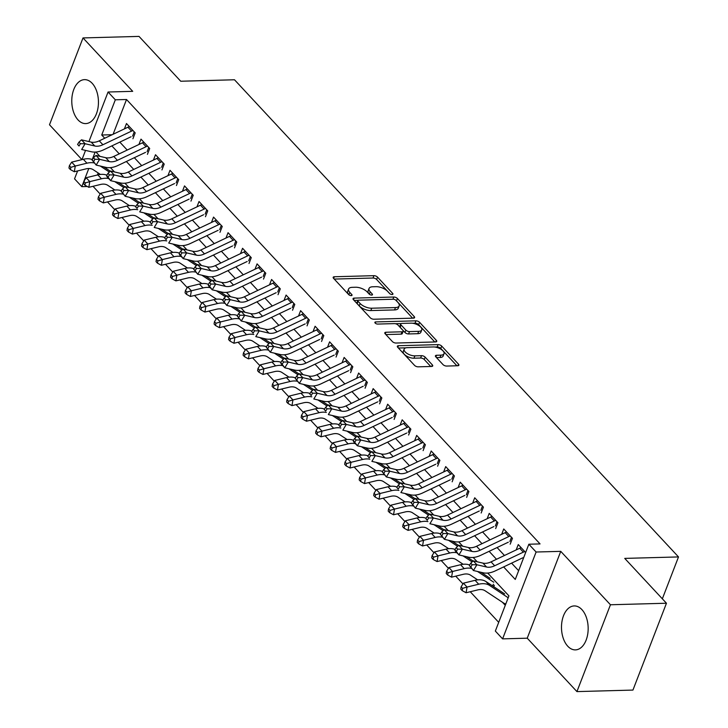 <?xml version="1.0" encoding="UTF-8"?>
<svg xmlns="http://www.w3.org/2000/svg" width="728" height="728" viewBox="0 0 728 728"><rect width="100%" height="100%" fill="white"/><g stroke="black" fill="none" stroke-linecap="round" stroke-linejoin="round"><path stroke-width="1.09" d="M392.128 294.522A1.938 0.874 21.1 0 0 392.938 294.148A1.938 0.874 21.1 0 0 392.674 293.411L377.541 277.141A2.766 1.247 21.1 0 0 373.91 275.675L334.334 276.749A2.766 1.247 21.1 0 0 333.178 277.286A2.766 1.247 21.1 0 0 333.561 278.342L348.694 294.603A1.938 0.874 21.1 0 0 351.224 295.632A1.938 0.874 21.1 0 0 352.034 295.259A1.938 0.874 21.1 0 0 351.77 294.522L349.813 292.419A8.854 3.995 21.1 0 1 348.585 289.043A8.854 3.995 21.1 0 1 352.288 287.332L355.592 287.241A8.854 3.995 21.1 0 1 367.185 291.946L369.142 294.048A1.938 0.874 21.1 0 0 371.68 295.077A1.938 0.874 21.1 0 0 372.49 294.704A1.938 0.874 21.1 0 0 372.217 293.966L370.261 291.864A8.854 3.995 21.1 0 1 369.041 288.479A8.854 3.995 21.1 0 1 372.736 286.768L376.039 286.677A8.854 3.995 21.1 0 1 387.633 291.391L389.589 293.493A1.938 0.874 21.1 0 0 392.128 294.522M581.89 609.6A21.986 13.332 -91.6 0 0 574.228 605.933A21.986 13.332 -91.6 0 0 561.925 621.73A21.986 13.332 -91.6 0 0 567.758 646.209A21.986 13.332 -91.6 0 0 575.429 649.886A21.986 13.332 -91.6 0 0 587.733 634.088A21.986 13.332 -91.6 0 0 581.89 609.6M92.183 83.311A21.986 13.332 -91.6 0 0 84.521 79.643A21.986 13.332 -91.6 0 0 72.209 95.441A21.986 13.332 -91.6 0 0 78.051 119.929A21.986 13.332 -91.6 0 0 85.713 123.596A21.986 13.332 -91.6 0 0 98.016 107.799A21.986 13.332 -91.6 0 0 92.183 83.311M443.006 364.582A2.766 1.247 21.1 0 0 446.628 366.057L457.73 365.747A2.766 1.247 21.1 0 0 458.886 365.219A2.766 1.247 21.1 0 0 458.504 364.164L441.696 346.1A2.766 1.247 21.1 0 0 438.074 344.626L398.498 345.709A2.766 1.247 21.1 0 0 397.342 346.246A2.766 1.247 21.1 0 0 397.725 347.301L414.523 365.356A2.766 1.247 21.1 0 0 418.154 366.83L431.567 366.466A2.766 1.247 21.1 0 0 432.723 365.929A2.766 1.247 21.1 0 0 432.341 364.874L425.143 357.148A2.766 1.247 21.1 0 0 421.521 355.674L414.869 355.856A7.398 3.34 21.1 0 1 407.198 353.544A7.398 3.34 21.1 0 1 404.158 349.094A7.398 3.34 21.1 0 1 407.252 347.666L433.306 346.956A7.398 3.34 21.1 0 1 440.986 349.267A7.398 3.34 21.1 0 1 444.025 353.717A7.398 3.34 21.1 0 1 440.931 355.146L436.582 355.264A2.766 1.247 21.1 0 0 435.426 355.801A2.766 1.247 21.1 0 0 435.808 356.856L443.006 364.582M666.457 603.23L632.941 690.071L576.931 691.6L610.446 604.759L666.457 603.23L624.733 558.394L678.505 556.929L234.498 79.771L180.735 81.236L139.012 36.4L83.01 37.929L132.705 91.337L108.062 92.01L115.315 99.8L126.517 99.499L540.049 543.916L528.846 544.226L536.108 552.015L502.593 638.865L495.34 631.067L508.927 595.859L487.705 573.063M610.446 604.759L560.751 551.351L536.108 552.015M413.44 318.145A2.766 1.247 21.1 0 0 414.596 317.617A2.766 1.247 21.1 0 0 414.214 316.562L397.406 298.498A2.766 1.247 21.1 0 0 393.784 297.024L354.199 298.107A2.766 1.247 21.1 0 0 353.044 298.644A2.766 1.247 21.1 0 0 353.426 299.699L370.234 317.754A2.766 1.247 21.1 0 0 373.855 319.228L413.44 318.145M419.556 322.295L436.363 340.358A2.766 1.247 21.1 0 1 436.745 341.414A2.766 1.247 21.1 0 1 435.581 341.951L396.005 343.034A2.766 1.247 21.1 0 1 392.383 341.559L385.185 333.824A2.766 1.247 21.1 0 1 384.803 332.769A2.766 1.247 21.1 0 1 385.958 332.241L402.011 331.804A2.766 1.247 21.1 0 0 403.175 331.267A2.766 1.247 21.1 0 0 402.793 330.212L398.016 325.079A2.766 1.247 21.1 0 0 394.394 323.614L377.686 324.069A1.938 0.874 21.1 0 1 375.675 323.459A1.938 0.874 21.1 0 1 374.875 322.295A1.938 0.874 21.1 0 1 375.684 321.922L415.934 320.83A2.766 1.247 21.1 0 1 419.556 322.295L418.646 324.642L434.771 341.969M83.01 37.929L49.495 124.77L81.936 159.632M502.402 602.238L505.268 605.323M132.924 138.757L135.19 132.887L126.481 123.532L124.415 128.892M147.429 154.354L149.695 148.485L140.995 139.13L138.921 144.49M161.944 169.942L164.209 164.073L155.501 154.718L153.435 160.078M176.449 185.54L178.715 179.67L170.015 170.316L167.941 175.676M190.964 201.128L193.229 195.259L184.521 185.904L182.455 191.264M205.469 216.726L207.735 210.856L199.035 201.501L196.96 206.861M219.983 232.314L222.249 226.453L213.541 217.09L211.475 222.45M234.489 247.911L236.755 242.042L228.055 232.687L225.98 238.047M249.003 263.509L251.269 257.639L242.561 248.284L240.495 253.644M263.509 279.097L265.775 273.228L257.075 263.873L255 269.233M278.023 294.694L280.289 288.825L271.58 279.47L269.515 284.83M292.529 310.283L294.795 304.422L286.095 295.058L284.02 300.418M307.043 325.88L309.309 320.011L300.6 310.656L298.535 316.016M321.549 341.478L323.814 335.608L315.115 326.253L313.04 331.613M336.063 357.066L338.329 351.196L329.62 341.841L327.555 347.201M350.568 372.663L352.834 366.794L344.135 357.439L342.06 362.799M365.083 388.251L367.349 382.382L358.64 373.027L356.574 378.387M379.588 403.849L381.854 397.979L373.155 388.625L371.08 393.985M394.103 419.437L396.369 413.577L387.66 404.213L385.594 409.573M408.608 435.035L410.874 429.165L402.175 419.81L400.1 425.17M423.123 450.632L425.389 444.762L416.68 435.408L414.614 440.768M437.628 466.22L439.894 460.351L431.194 450.996L429.12 456.356M452.143 481.818L454.409 475.948L445.7 466.593L443.634 471.953M466.648 497.406L468.914 491.546L460.214 482.182L458.139 487.542M481.163 513.003L483.428 507.134L474.72 497.779L472.654 503.139M495.668 528.601L497.934 522.731L489.234 513.376L487.159 518.736M510.182 544.189L512.448 538.32L503.74 528.965L501.674 534.325M126.517 99.499L113.104 134.271M119.82 142.106L127.209 150.05M134.334 157.703L141.723 165.647M148.84 173.291L156.229 181.236M163.354 188.889L170.743 196.833M177.859 204.486L185.249 212.43M192.374 220.074L199.763 228.019M206.879 235.672L214.269 243.616M221.394 251.26L228.783 259.204M235.899 266.858L243.289 274.802M250.414 282.446L257.803 290.399M264.919 298.043L272.308 305.988M279.434 313.641L286.823 321.585M293.939 329.229L301.328 337.173M308.454 344.826L315.843 352.771M322.959 360.415L330.348 368.359M337.474 376.012L344.863 383.956M351.979 391.609L359.368 399.554M366.493 407.198L373.883 415.142M380.999 422.795L388.388 430.739M395.513 438.383L402.903 446.328M410.019 453.981L417.408 461.925M424.533 469.569L431.922 477.523M439.039 485.166L446.428 493.111M453.553 500.764L460.942 508.708M468.059 516.352L475.448 524.297M482.573 531.95L489.962 539.894M497.078 547.538L504.468 555.482M511.593 563.135L518.636 570.707M516.179 549.922L518.254 544.562L525.652 552.516M93.029 186.295L100.2 194.076M107.48 201.902L114.715 209.664M121.995 217.49L129.22 225.261M136.5 233.087L143.734 240.859M151.014 248.685L158.24 256.447M165.52 264.273L172.754 272.044M180.034 279.87L187.26 287.633M194.54 295.459L201.774 303.23M209.054 311.056L216.28 318.828M223.56 326.654L230.794 334.416M238.074 342.242L245.3 350.013M252.58 357.839L259.814 365.602M267.094 373.428L274.32 381.199M281.599 389.025L288.834 396.787M296.114 404.613L303.339 412.385M310.619 420.211L317.854 427.982M325.134 435.808L332.359 443.57M339.639 451.396L346.874 459.168M354.154 466.994L361.379 474.756M368.659 482.582L375.894 490.354M383.174 498.18L390.399 505.951M397.679 513.777L404.914 521.539M412.194 529.365L419.419 537.137M426.699 544.963L433.934 552.725M441.214 560.551L448.439 568.322M455.719 576.148L462.953 583.911M470.233 591.737L498.707 622.34M98.171 172.964L97.388 174.993M493.775 586.713L494.33 585.266M662.344 598.807L678.505 556.929M560.751 551.351L527.236 638.192L576.931 691.6M527.236 638.192L502.593 638.865M87.333 186.495L81.809 186.65L74.547 178.851L77.614 170.916M503.63 566.921L515.269 579.433L528.846 544.226M115.315 99.8L101.729 135.008L104.741 138.247M111.857 145.891L119.246 153.836M126.363 161.489L133.761 169.433M140.877 177.077L148.266 185.021M155.382 192.674L162.781 200.619M169.897 208.272L177.286 216.216M184.402 223.86L191.801 231.804M198.917 239.457L206.306 247.402M213.422 255.046L220.821 262.99M227.937 270.643L235.326 278.587M242.442 286.231L249.841 294.185M256.957 301.829L264.346 309.773M271.462 317.426L278.86 325.371M285.977 333.014L293.366 340.959M300.482 348.612L307.88 356.556M314.996 364.2L322.386 372.144M329.511 379.798L336.9 387.742M344.016 395.395L351.406 403.339M358.531 410.983L365.92 418.928M373.036 426.581L380.425 434.525M387.551 442.169L394.94 450.113M402.056 457.766L409.445 465.711M416.571 473.355L423.96 481.308M431.076 488.952L438.465 496.896M445.591 504.55L452.98 512.494M460.096 520.138L467.485 528.082M474.611 535.735L482 543.68M489.116 551.324L496.505 559.268M81.973 159.623L85.531 150.396M88.934 141.578L108.062 92.01M95.141 152.079L92.265 159.541M88.798 168.514L81.809 186.65M477.222 561.788L473.2 557.466M462.717 546.2L458.686 541.869M448.202 530.603L444.18 526.28M433.697 515.005L429.666 510.683M419.182 499.417L415.16 495.095M404.677 483.82L400.646 479.497M390.163 468.231L386.14 463.9M375.657 452.634L371.626 448.311M361.143 437.046L357.12 432.714M346.637 421.448L342.606 417.126M332.123 405.851L328.101 401.528M317.617 390.263L313.586 385.931M303.103 374.665L299.081 370.343M288.597 359.077L284.566 354.745M274.083 343.479L270.061 339.157M259.577 327.882L255.546 323.56M245.063 312.294L241.041 307.971M230.558 296.696L226.526 292.374M216.043 281.108L212.021 276.776M201.538 265.511L197.506 261.188M187.023 249.922L183.001 245.591M172.518 234.325L168.487 230.002M158.003 218.728L153.981 214.405M143.498 203.139L139.467 198.808M128.983 187.542L124.961 183.219M114.478 171.954L110.447 167.622M99.963 156.356L95.941 152.034M112.139 134.726L101.729 135.008M369.041 288.479L368.131 290.827A8.854 3.995 21.1 0 0 369.36 294.212L370.261 291.864M348.585 289.043L347.684 291.382A8.854 3.995 21.1 0 0 348.903 294.767L349.813 292.419M389.944 293.803L376.631 279.488A2.766 1.247 21.1 0 0 373.009 278.023L334.243 279.079M358.012 300.327L354.108 300.427M412.621 318.172L396.496 300.846A2.766 1.247 21.1 0 0 396.087 300.473M395.896 300.264A1.938 0.874 21.1 0 0 393.357 299.235L358.613 300.182A1.938 0.874 21.1 0 0 357.803 300.555A1.938 0.874 21.1 0 0 358.076 301.292L360.132 303.512A8.854 3.995 21.1 0 0 371.735 308.217L395.477 307.571A8.854 3.995 21.1 0 0 399.181 305.86A8.854 3.995 21.1 0 0 397.961 302.484L395.896 300.264M357.803 300.555L356.902 302.903A1.938 0.874 21.1 0 0 357.166 303.64L358.076 301.292M399.181 305.86L398.28 308.208A8.854 3.995 21.1 0 1 394.576 309.919L370.825 310.565A8.854 3.995 21.1 0 1 359.232 305.86L357.166 303.64M385.867 334.561L401.11 334.152A2.766 1.247 21.1 0 0 402.266 333.615L403.175 331.267M395.368 323.714L401.128 323.55M412.594 323.241L415.024 323.177L415.934 320.83M418.673 331.349A7.398 3.34 21.1 0 0 421.767 329.921A7.398 3.34 21.1 0 0 418.727 325.471A7.398 3.34 21.1 0 0 411.056 323.159L401.874 323.405A2.766 1.247 21.1 0 0 400.719 323.942A2.766 1.247 21.1 0 0 401.101 324.997L405.869 330.13A2.766 1.247 21.1 0 0 409.491 331.595L418.673 331.349L417.763 333.697A7.398 3.34 21.1 0 0 420.857 332.259L421.767 329.921M400.719 323.942L399.809 326.29A2.766 1.247 21.1 0 0 400.191 327.345L401.101 324.997M417.763 333.697L408.581 333.943A2.766 1.247 21.1 0 1 404.959 332.478L400.191 327.345M418.646 324.642A2.766 1.247 21.1 0 0 415.024 323.177M444.025 353.717L443.115 356.065A7.398 3.34 21.1 0 1 440.021 357.494L436.491 357.584M404.158 349.094L403.248 351.442A7.398 3.34 21.1 0 0 406.288 355.892A7.398 3.34 21.1 0 0 413.968 358.203L414.869 355.856M430.749 366.484L424.242 359.496A2.766 1.247 21.1 0 0 420.62 358.021L413.968 358.203M456.92 365.774L440.795 348.448A2.766 1.247 21.1 0 0 437.173 346.974L434.853 347.038M405.942 347.829L398.407 348.029M100.4 174.438L93.266 169.715A14.096 9.227 137.1 0 0 85.986 168.878L74.32 171.726L70.425 169.606L70.807 167.331L69.351 165.766L68.969 168.041L70.425 169.606M69.351 165.766L71.653 162.135L83.32 159.296A21.139 13.841 -42.9 0 1 92.365 159.578M71.653 162.135L75.284 166.039L86.941 163.19A21.139 13.841 -42.9 0 1 94.176 162.936M100.273 166.039L109.373 172.063M103.767 166.858L110.328 171.198M70.807 167.331L75.284 166.039L74.32 171.726M133.006 130.54A9.864 6.461 137.1 0 0 131.559 131.113L102.903 144.745A14.096 9.227 -42.9 0 1 94.813 146L85.121 143.734L81.663 149.495L91.364 151.752A21.139 13.841 137.1 0 0 103.494 149.868L131.067 136.764M129.375 126.645A9.864 6.461 137.1 0 0 127.928 127.218L99.272 140.841A14.096 9.227 -42.9 0 1 91.182 142.097L81.49 139.84L85.121 143.734L80.417 143.698L78.97 142.133L77.587 144.435L79.034 146L80.417 143.698M79.034 146L77.587 144.435M132.596 136.072L134.225 131.85M81.49 139.84L78.97 142.133M114.906 190.035L107.771 185.312A14.096 9.227 137.1 0 0 100.491 184.475L88.834 187.314L84.93 185.194L85.312 182.919L83.866 181.363L83.483 183.638L84.93 185.194M83.866 181.363L86.168 177.732L97.825 174.893A21.139 13.841 -42.9 0 1 106.88 175.175M86.168 177.732L89.799 181.627L101.456 178.788A21.139 13.841 -42.9 0 1 108.69 178.533M114.787 181.636L123.887 187.651M118.282 182.446L124.834 186.787M85.312 182.919L89.799 181.627L88.834 187.314M129.42 205.624L122.286 200.91A14.096 9.227 137.1 0 0 115.006 200.073L103.34 202.912L99.445 200.792L99.827 198.517L98.371 196.951L97.989 199.226L99.445 200.792M98.371 196.951L100.673 193.32L112.34 190.481A21.139 13.841 -42.9 0 1 121.385 190.772M100.673 193.32L104.304 197.224L115.961 194.385A21.139 13.841 -42.9 0 1 123.196 194.121M129.293 197.233L138.393 203.249M132.787 198.043L139.348 202.384M99.827 198.517L104.304 197.224L103.34 202.912M143.926 221.221L136.791 216.498A14.096 9.227 137.1 0 0 129.511 215.661L117.854 218.5L113.95 216.38L114.332 214.105L112.886 212.549L112.503 214.824L113.95 216.38M112.886 212.549L115.188 208.918L126.845 206.079A21.139 13.841 -42.9 0 1 135.899 206.361M115.188 208.918L118.819 212.813L130.476 209.973A21.139 13.841 -42.9 0 1 137.71 209.719M143.807 212.822L152.907 218.846M147.302 213.641L153.854 217.972M114.332 214.105L118.819 212.813L117.854 218.5M158.44 236.809L151.306 232.096A14.096 9.227 137.1 0 0 144.026 231.258L132.359 234.097L128.465 231.977L128.847 229.702L127.391 228.146L127.009 230.421L128.465 231.977M127.391 228.146L129.693 224.506L141.359 221.667A21.139 13.841 -42.9 0 1 150.405 221.958M129.693 224.506L133.324 228.41L144.99 225.571A21.139 13.841 -42.9 0 1 152.216 225.316M158.313 228.419L167.413 234.434M161.807 229.229L168.368 233.57M128.847 229.702L133.324 228.41L132.359 234.097M147.511 146.137A9.864 6.461 137.1 0 0 146.073 146.71L117.417 160.333A14.096 9.227 -42.9 0 1 109.327 161.589L99.627 159.332L96.178 165.083L105.869 167.349A21.139 13.841 137.1 0 0 118.009 165.465L145.573 152.352M143.889 142.233A9.864 6.461 137.1 0 0 142.442 142.815L113.786 156.438A14.096 9.227 -42.9 0 1 105.697 157.694L96.005 155.437L99.627 159.332L94.931 159.286L93.475 157.73L92.092 160.033L93.548 161.589L94.931 159.286M93.548 161.589L96.178 165.083L92.092 160.033M147.111 151.661L148.73 147.447M96.005 155.437L93.475 157.73M162.026 161.725A9.864 6.461 137.1 0 0 160.579 162.308L131.923 175.93A14.096 9.227 -42.9 0 1 123.833 177.186L114.141 174.929L110.683 180.681L120.384 182.937A21.139 13.841 137.1 0 0 132.514 181.054L160.087 167.95M158.395 157.83A9.864 6.461 137.1 0 0 156.948 158.404L128.292 172.026A14.096 9.227 -42.9 0 1 120.202 173.282L110.51 171.025L114.141 174.929L109.437 174.884L107.99 173.319L106.607 175.621L108.053 177.186L109.437 174.884M108.053 177.186L110.683 180.681L107.062 176.786L106.607 175.621M161.616 167.258L163.245 163.045M110.51 171.025L107.99 173.319M176.531 177.323A9.864 6.461 137.1 0 0 175.093 177.896L146.437 191.519A14.096 9.227 -42.9 0 1 138.347 192.774L128.647 190.518L125.198 196.278L134.889 198.535A21.139 13.841 137.1 0 0 147.029 196.651L174.593 183.538M172.909 173.428A9.864 6.461 137.1 0 0 171.462 174.001L142.806 187.624A14.096 9.227 -42.9 0 1 134.716 188.88L125.025 186.623L128.647 190.518L123.951 190.472L122.495 188.916L121.112 191.218L122.568 192.774L123.951 190.472M122.568 192.774L125.198 196.278L121.112 191.218M176.131 182.846L177.75 178.633M125.025 186.623L122.495 188.916M191.045 192.92A9.864 6.461 137.1 0 0 189.599 193.493L160.943 207.116A14.096 9.227 -42.9 0 1 152.853 208.372L143.161 206.115L139.703 211.866L149.404 214.123A21.139 13.841 137.1 0 0 161.534 212.239L189.107 199.135M187.415 189.016A9.864 6.461 137.1 0 0 185.968 189.589L157.312 203.212A14.096 9.227 -42.9 0 1 149.222 204.477L139.53 202.211L143.161 206.115L138.457 206.07L137.01 204.513L135.626 206.816L137.073 208.372L138.457 206.07M137.073 208.372L135.626 206.816M190.636 198.444L192.265 194.23M139.53 202.211L137.01 204.513M172.946 252.407L165.811 247.684A14.096 9.227 137.1 0 0 158.531 246.847L146.874 249.686L142.97 247.566L143.352 245.291L141.905 243.734L141.523 246.009L142.97 247.566M141.905 243.734L144.208 240.104L155.865 237.264A21.139 13.841 -42.9 0 1 164.919 237.546M144.208 240.104L147.839 243.998L159.496 241.159A21.139 13.841 -42.9 0 1 166.73 240.904M172.827 244.007L181.927 250.032M176.322 244.826L182.874 249.167M143.352 245.291L147.839 243.998L146.874 249.686M205.551 208.508A9.864 6.461 137.1 0 0 204.113 209.082L175.457 222.704A14.096 9.227 -42.9 0 1 167.367 223.96L157.667 221.703L154.218 227.464L163.909 229.72A21.139 13.841 137.1 0 0 176.049 227.837L203.613 214.733M201.929 204.613A9.864 6.461 137.1 0 0 200.482 205.187L171.826 218.809A14.096 9.227 -42.9 0 1 163.736 220.065L154.045 217.809L157.667 221.703L152.971 221.667L151.515 220.102L150.132 222.404L151.588 223.969L152.971 221.667M151.588 223.969L150.132 222.404M205.15 214.041L206.77 209.819M154.045 217.809L151.515 220.102M187.46 267.995L180.326 263.281A14.096 9.227 137.1 0 0 173.046 262.444L161.379 265.283L157.485 263.163L157.867 260.888L156.42 259.332L156.029 261.607L157.485 263.163M156.42 259.332L158.713 255.701L170.379 252.862A21.139 13.841 -42.9 0 1 179.425 253.144M158.713 255.701L162.344 259.596L174.01 256.756A21.139 13.841 -42.9 0 1 181.236 256.502M187.333 259.605L196.433 265.62M190.827 260.415L197.388 264.755M157.867 260.888L162.344 259.596L161.379 265.283M220.065 224.106A9.864 6.461 137.1 0 0 218.618 224.679L189.963 238.302A14.096 9.227 -42.9 0 1 181.873 239.558L172.181 237.301L168.723 243.052L178.424 245.318A21.139 13.841 137.1 0 0 190.554 243.425L218.127 230.321M216.434 220.202A9.864 6.461 137.1 0 0 214.997 220.784L186.332 234.407A14.096 9.227 -42.9 0 1 178.242 235.663L168.55 233.406L172.181 237.301L167.476 237.255L166.029 235.699L164.646 238.001L166.093 239.558L167.476 237.255M166.093 239.558L164.646 238.001M219.656 229.629L221.285 225.416M168.55 233.406L166.029 235.699M201.965 283.592L194.831 278.87A14.096 9.227 137.1 0 0 187.551 278.032L175.894 280.881L171.99 278.76L172.372 276.485L170.925 274.92L170.543 277.195L171.99 278.76M170.925 274.92L173.228 271.289L184.885 268.45A21.139 13.841 -42.9 0 1 193.939 268.732M173.228 271.289L176.858 275.193L188.516 272.354A21.139 13.841 -42.9 0 1 195.75 272.09M201.847 275.193L210.947 281.217M205.342 276.012L211.893 280.353M172.372 276.485L176.858 275.193L175.894 280.881M234.571 239.694A9.864 6.461 137.1 0 0 233.133 240.276L204.477 253.899A14.096 9.227 -42.9 0 1 196.387 255.155L186.687 252.889L183.238 258.649L192.929 260.906A21.139 13.841 137.1 0 0 205.069 259.022L232.632 245.918M230.949 235.799A9.864 6.461 137.1 0 0 229.502 236.373L200.846 249.995A14.096 9.227 -42.9 0 1 192.756 251.251L183.065 248.994L186.687 252.889L181.991 252.853L180.535 251.287L179.152 253.59L180.608 255.155L181.991 252.853M180.608 255.155L183.238 258.649L179.607 254.755L179.152 253.59M234.17 245.227L235.79 241.014M183.065 248.994L180.535 251.287M216.48 299.19L209.346 294.467A14.096 9.227 137.1 0 0 202.066 293.63L190.399 296.469L186.505 294.349L186.887 292.074L185.44 290.517L185.048 292.793L186.505 294.349M185.44 290.517L187.733 286.887L199.399 284.047A21.139 13.841 -42.9 0 1 208.445 284.329M187.733 286.887L191.364 290.781L203.03 287.942A21.139 13.841 -42.9 0 1 210.256 287.687M216.353 290.791L225.453 296.815M219.847 291.6L226.408 295.941M186.887 292.074L191.364 290.781L190.399 296.469M249.085 255.291A9.864 6.461 137.1 0 0 247.638 255.865L218.982 269.487A14.096 9.227 -42.9 0 1 210.893 270.743L201.201 268.486L197.743 274.247L207.444 276.504A21.139 13.841 137.1 0 0 219.574 274.62L247.147 261.507M245.454 251.388A9.864 6.461 137.1 0 0 244.016 251.97L215.352 265.593A14.096 9.227 -42.9 0 1 207.262 266.848L197.57 264.592L201.201 268.486L196.496 268.441L195.049 266.885L193.666 269.187L195.113 270.743L196.496 268.441M195.113 270.743L197.743 274.247L193.666 269.187M248.676 260.815L250.305 256.602M197.57 264.592L195.049 266.885M230.985 314.778L223.851 310.064A14.096 9.227 137.1 0 0 216.571 309.227L204.914 312.066L201.01 309.946L201.392 307.671L199.945 306.106L199.563 308.381L201.01 309.946M199.945 306.106L202.248 302.475L213.905 299.636A21.139 13.841 -42.9 0 1 222.959 299.927M202.248 302.475L205.878 306.379L217.536 303.54A21.139 13.841 -42.9 0 1 224.77 303.285M230.867 306.388L239.967 312.403M234.361 307.198L240.913 311.539M201.392 307.671L205.878 306.379L204.914 312.066M245.5 330.376L238.365 325.653A14.096 9.227 137.1 0 0 231.085 324.815L219.419 327.655L215.524 325.534L215.907 323.259L214.46 321.703L214.068 323.978L215.524 325.534M214.46 321.703L216.753 318.072L228.419 315.233A21.139 13.841 -42.9 0 1 237.464 315.515M216.753 318.072L220.384 321.967L232.05 319.128A21.139 13.841 -42.9 0 1 239.275 318.873M245.372 321.976L254.472 328M248.867 322.795L255.428 327.127M215.907 323.259L220.384 321.967L219.419 327.655M260.005 345.964L252.871 341.25A14.096 9.227 137.1 0 0 245.591 340.413L233.934 343.252L230.03 341.132L230.412 338.857L228.965 337.301L228.583 339.576L230.03 341.132M228.965 337.301L231.267 333.67L242.924 330.821A21.139 13.841 -42.9 0 1 251.979 331.113M231.267 333.67L234.898 337.565L246.555 334.725A21.139 13.841 -42.9 0 1 253.79 334.471M259.887 337.574L268.987 343.589M263.381 338.384L269.933 342.724M230.412 338.857L234.898 337.565L233.934 343.252M274.52 361.561L267.385 356.838A14.096 9.227 137.1 0 0 260.105 356.001L248.439 358.849L244.544 356.729L244.926 354.454L243.48 352.889L243.088 355.164L244.544 356.729M243.48 352.889L245.773 349.258L257.439 346.419A21.139 13.841 -42.9 0 1 266.484 346.701M245.773 349.258L249.404 353.162L261.07 350.314A21.139 13.841 -42.9 0 1 268.295 350.059M274.392 353.162L283.492 359.186M277.887 353.981L284.448 358.322M244.926 354.454L249.404 353.162L248.439 358.849M289.025 377.159L281.891 372.436A14.096 9.227 137.1 0 0 274.611 371.599L262.954 374.438L259.05 372.317L259.432 370.042L257.985 368.486L257.603 370.761L259.05 372.317M257.985 368.486L260.287 364.855L271.944 362.016A21.139 13.841 -42.9 0 1 280.999 362.298M260.287 364.855L263.918 368.75L275.575 365.911A21.139 13.841 -42.9 0 1 282.81 365.656M288.907 368.759L298.007 374.774M292.401 369.569L298.953 373.91M259.432 370.042L263.918 368.75L262.954 374.438M303.54 392.747L296.405 388.033A14.096 9.227 137.1 0 0 289.125 387.196L277.459 390.035L273.564 387.915L273.946 385.64L272.5 384.075L272.108 386.35L273.564 387.915M272.5 384.075L274.793 380.444L286.459 377.605A21.139 13.841 -42.9 0 1 295.504 377.896M274.793 380.444L278.424 384.348L290.09 381.508A21.139 13.841 -42.9 0 1 297.315 381.245M303.412 384.357L312.512 390.372M306.907 385.167L313.468 389.507M273.946 385.64L278.424 384.348L277.459 390.035M318.045 408.344L310.911 403.621A14.096 9.227 137.1 0 0 303.631 402.784L291.974 405.623L288.07 403.503L288.452 401.228L287.005 399.672L286.623 401.947L288.07 403.503M287.005 399.672L289.307 396.041L300.964 393.202A21.139 13.841 -42.9 0 1 310.019 393.484M289.307 396.041L292.938 399.936L304.595 397.097A21.139 13.841 -42.9 0 1 311.83 396.842M317.927 399.945L327.027 405.969M321.421 400.764L327.973 405.096M288.452 401.228L292.938 399.936L291.974 405.623M332.56 423.933L325.425 419.219A14.096 9.227 137.1 0 0 318.145 418.382L306.479 421.221L302.584 419.101L302.966 416.826L301.519 415.269L301.128 417.544L302.584 419.101M301.519 415.269L303.813 411.639L315.479 408.79A21.139 13.841 -42.9 0 1 324.524 409.081M303.813 411.639L307.444 415.533L319.11 412.694A21.139 13.841 -42.9 0 1 326.335 412.439M332.432 415.542L341.532 421.558M335.926 416.352L342.488 420.693M302.966 416.826L307.444 415.533L306.479 421.221M347.065 439.53L339.93 434.807A14.096 9.227 137.1 0 0 332.651 433.97L320.993 436.809L317.089 434.689L317.472 432.414L316.025 430.858L315.643 433.133L317.089 434.689M316.025 430.858L318.327 427.227L329.984 424.388A21.139 13.841 -42.9 0 1 339.039 424.67M318.327 427.227L321.958 431.122L333.615 428.282A21.139 13.841 -42.9 0 1 340.85 428.028M346.947 431.131L356.047 437.155M350.441 431.95L356.993 436.29M317.472 432.414L321.958 431.122L320.993 436.809M361.579 455.118L354.445 450.404A14.096 9.227 137.1 0 0 347.165 449.567L335.499 452.406L331.604 450.286L331.986 448.011L330.539 446.455L330.148 448.73L331.604 450.286M330.539 446.455L332.833 442.824L344.499 439.985A21.139 13.841 -42.9 0 1 353.544 440.267M332.833 442.824L336.463 446.719L348.13 443.88A21.139 13.841 -42.9 0 1 355.355 443.625M361.452 446.728L370.552 452.743M364.946 447.538L371.507 451.879M331.986 448.011L336.463 446.719L335.499 452.406M376.085 470.716L368.95 465.993A14.096 9.227 137.1 0 0 361.67 465.165L350.013 468.004L346.109 465.884L346.492 463.609L345.045 462.043L344.663 464.318L346.109 465.884M345.045 462.043L347.347 458.413L359.004 455.573A21.139 13.841 -42.9 0 1 368.059 455.855M347.347 458.413L350.978 462.316L362.635 459.477A21.139 13.841 -42.9 0 1 369.87 459.213M375.966 462.316L385.067 468.341M379.461 463.135L386.013 467.476M346.492 463.609L350.978 462.316L350.013 468.004M390.599 486.313L383.465 481.59A14.096 9.227 137.1 0 0 376.185 480.753L364.519 483.592L360.624 481.472L361.006 479.197L359.559 477.641L359.168 479.916L360.624 481.472M359.559 477.641L361.852 474.01L373.519 471.171A21.139 13.841 -42.9 0 1 382.564 471.453M361.852 474.01L365.483 477.905L377.149 475.065A21.139 13.841 -42.9 0 1 384.375 474.811M390.472 477.914L399.572 483.938M393.966 478.733L400.527 483.064M361.006 479.197L365.483 477.905L364.519 483.592M263.591 270.88A9.864 6.461 137.1 0 0 262.153 271.462L233.497 285.085A14.096 9.227 -42.9 0 1 225.407 286.341L215.706 284.084L212.257 289.835L221.949 292.092A21.139 13.841 137.1 0 0 234.088 290.208L261.652 277.104M259.969 266.985A9.864 6.461 137.1 0 0 258.522 267.558L229.866 281.181A14.096 9.227 -42.9 0 1 221.776 282.437L212.085 280.18L215.706 284.084L211.011 284.038L209.555 282.482L208.172 284.775L209.628 286.341L211.011 284.038M209.628 286.341L212.257 289.835L208.627 285.94L208.172 284.775M263.19 276.413L264.81 272.199M212.085 280.18L209.555 282.482M278.105 286.477A9.864 6.461 137.1 0 0 276.658 287.05L248.002 300.673A14.096 9.227 -42.9 0 1 239.912 301.929L230.221 299.672L226.763 305.432L236.464 307.689A21.139 13.841 137.1 0 0 248.594 305.805L276.167 292.702M274.474 282.582A9.864 6.461 137.1 0 0 273.036 283.156L244.371 296.778A14.096 9.227 -42.9 0 1 236.281 298.034L226.59 295.777L230.221 299.672L225.516 299.627L224.069 298.071L222.686 300.373L224.133 301.929L225.516 299.627M224.133 301.929L226.763 305.432L222.686 300.373M277.696 292.01L279.325 287.788M226.59 295.777L224.069 298.071M292.611 302.075A9.864 6.461 137.1 0 0 291.173 302.648L262.517 316.271A14.096 9.227 -42.9 0 1 254.427 317.526L244.726 315.269L241.277 321.021L250.969 323.278A21.139 13.841 137.1 0 0 263.108 321.394L290.672 308.29M288.989 298.171A9.864 6.461 137.1 0 0 287.542 298.753L258.886 312.376A14.096 9.227 -42.9 0 1 250.796 313.632L241.105 311.366L244.726 315.269L240.031 315.224L238.575 313.668L237.191 315.97L238.648 317.526L240.031 315.224M238.648 317.526L241.277 321.021L237.191 315.97M292.21 307.598L293.83 303.385M241.105 311.366L238.575 313.668M307.125 317.663A9.864 6.461 137.1 0 0 305.678 318.236L277.022 331.868A14.096 9.227 -42.9 0 1 268.932 333.124L259.241 330.858L255.783 336.618L265.483 338.875A21.139 13.841 137.1 0 0 277.614 336.991L305.187 323.887M303.494 313.768A9.864 6.461 137.1 0 0 302.056 314.341L273.4 327.964A14.096 9.227 -42.9 0 1 265.301 329.22L255.61 326.963L259.241 330.858L254.536 330.821L253.089 329.256L251.706 331.559L253.153 333.124L254.536 330.821M253.153 333.124L251.706 331.559M306.716 323.196L308.344 318.973M255.61 326.963L253.089 329.256M321.63 333.26A9.864 6.461 137.1 0 0 320.193 333.834L291.537 347.456A14.096 9.227 -42.9 0 1 283.447 348.712L273.746 346.455L270.297 352.206L279.989 354.472A21.139 13.841 137.1 0 0 292.128 352.589L319.692 339.476M318.009 329.356A9.864 6.461 137.1 0 0 316.562 329.939L287.906 343.561A14.096 9.227 -42.9 0 1 279.816 344.817L270.124 342.56L273.746 346.455L269.051 346.41L267.595 344.854L266.211 347.156L267.667 348.712L269.051 346.41M267.667 348.712L270.297 352.206L266.211 347.156M321.23 338.784L322.85 334.571M270.124 342.56L267.595 344.854M336.145 348.849A9.864 6.461 137.1 0 0 334.698 349.431L306.042 363.054A14.096 9.227 -42.9 0 1 297.952 364.309L288.261 362.053L284.803 367.804L294.503 370.061A21.139 13.841 137.1 0 0 306.634 368.177L334.207 355.073M332.514 344.954A9.864 6.461 137.1 0 0 331.076 345.527L302.42 359.15A14.096 9.227 -42.9 0 1 294.321 360.406L284.63 358.149L288.261 362.053L283.556 362.007L282.109 360.442L280.726 362.744L282.173 364.309L283.556 362.007M282.173 364.309L284.803 367.804L281.181 363.909L280.726 362.744M335.735 354.381L337.364 350.168M284.63 358.149L282.109 360.442M350.65 364.446A9.864 6.461 137.1 0 0 349.213 365.019L320.557 378.642A14.096 9.227 -42.9 0 1 312.467 379.898L302.766 377.641L299.317 383.401L309.009 385.658A21.139 13.841 137.1 0 0 321.148 383.774L348.712 370.661M347.029 360.551A9.864 6.461 137.1 0 0 345.582 361.124L316.926 374.747A14.096 9.227 -42.9 0 1 308.836 376.003L299.144 373.746L302.766 377.641L298.071 377.595L296.615 376.039L295.231 378.342L296.687 379.898L298.071 377.595M296.687 379.898L299.317 383.401L295.231 378.342M350.25 369.97L351.87 365.756M299.144 373.746L296.615 376.039M365.165 380.043A9.864 6.461 137.1 0 0 363.718 380.617L335.062 394.239A14.096 9.227 -42.9 0 1 326.972 395.495L317.281 393.238L313.823 398.99L323.523 401.246A21.139 13.841 137.1 0 0 335.654 399.363L363.226 386.259M361.534 376.139A9.864 6.461 137.1 0 0 360.096 376.713L331.44 390.335A14.096 9.227 -42.9 0 1 323.341 391.6L313.65 389.334L317.281 393.238L312.576 393.193L311.129 391.637L309.746 393.939L311.193 395.495L312.576 393.193M311.193 395.495L309.746 393.939M364.755 385.567L366.384 381.354M313.65 389.334L311.129 391.637M379.67 395.632A9.864 6.461 137.1 0 0 378.232 396.205L349.577 409.828A14.096 9.227 -42.9 0 1 341.487 411.093L331.786 408.827L328.337 414.587L338.029 416.844A21.139 13.841 137.1 0 0 350.168 414.96L377.732 401.856M376.048 391.737A9.864 6.461 137.1 0 0 374.601 392.31L345.946 405.933A14.096 9.227 -42.9 0 1 337.856 407.189L328.164 404.932L331.786 408.827L327.09 408.79L325.634 407.225L324.251 409.527L325.707 411.093L327.09 408.79M325.707 411.093L324.251 409.527M379.27 401.164L380.89 396.942M328.164 404.932L325.634 407.225M394.185 411.229A9.864 6.461 137.1 0 0 392.738 411.802L364.082 425.425A14.096 9.227 -42.9 0 1 355.992 426.681L346.3 424.424L342.852 430.175L352.543 432.441A21.139 13.841 137.1 0 0 364.673 430.548L392.246 417.444M390.554 407.325A9.864 6.461 137.1 0 0 389.116 407.908L360.46 421.53A14.096 9.227 -42.9 0 1 352.361 422.786L342.67 420.529L346.3 424.424L341.596 424.379L340.149 422.822L338.766 425.125L340.213 426.681L341.596 424.379M340.213 426.681L338.766 425.125M393.775 416.753L395.404 412.539M342.67 420.529L340.149 422.822M408.69 426.817A9.864 6.461 137.1 0 0 407.252 427.4L378.596 441.022A14.096 9.227 -42.9 0 1 370.507 442.278L360.806 440.021L357.357 445.773L367.049 448.029A21.139 13.841 137.1 0 0 379.188 446.146L406.752 433.042M405.068 422.923A9.864 6.461 137.1 0 0 403.621 423.496L374.966 437.119A14.096 9.227 -42.9 0 1 366.876 438.374L357.184 436.118L360.806 440.021L356.11 439.976L354.654 438.411L353.271 440.713L354.727 442.278L356.11 439.976M354.727 442.278L357.357 445.773L353.726 441.878L353.271 440.713M408.29 432.35L409.909 428.137M357.184 436.118L354.654 438.411M423.205 442.415A9.864 6.461 137.1 0 0 421.758 442.988L393.102 456.611A14.096 9.227 -42.9 0 1 385.012 457.866L375.32 455.61L371.871 461.37L381.563 463.627A21.139 13.841 137.1 0 0 393.693 461.743L421.266 448.63M419.574 438.511A9.864 6.461 137.1 0 0 418.136 439.093L389.48 452.716A14.096 9.227 -42.9 0 1 381.381 453.972L371.69 451.715L375.32 455.61L370.616 455.564L369.169 454.008L367.786 456.31L369.233 457.866L370.616 455.564M369.233 457.866L367.786 456.31M422.795 447.938L424.424 443.725M371.69 451.715L369.169 454.008M405.105 501.901L397.979 497.188A14.096 9.227 137.1 0 0 390.69 496.35L379.033 499.19L375.129 497.069L375.512 494.794L374.065 493.229L373.682 495.504L375.129 497.069M374.065 493.229L376.367 489.598L388.024 486.759A21.139 13.841 -42.9 0 1 397.079 487.05M376.367 489.598L379.998 493.502L391.655 490.663A21.139 13.841 -42.9 0 1 398.889 490.408M404.986 493.511L414.086 499.526M408.481 494.321L415.033 498.662M375.512 494.794L379.998 493.502L379.033 499.19M419.619 517.499L412.485 512.776A14.096 9.227 137.1 0 0 405.205 511.939L393.539 514.778L389.644 512.658L390.026 510.383L388.579 508.827L388.188 511.101L389.644 512.658M388.579 508.827L390.872 505.196L402.539 502.356A21.139 13.841 -42.9 0 1 411.584 502.639M390.872 505.196L394.503 509.09L406.169 506.251A21.139 13.841 -42.9 0 1 413.395 505.996M419.492 509.1L428.592 515.124M422.986 509.919L429.547 514.25M390.026 510.383L394.503 509.09L393.539 514.778M434.125 533.087L426.999 528.373A14.096 9.227 137.1 0 0 419.71 527.536L408.053 530.375L404.149 528.255L404.531 525.98L403.084 524.424L402.702 526.699L404.149 528.255M403.084 524.424L405.387 520.793L417.044 517.945A21.139 13.841 -42.9 0 1 426.098 518.236M405.387 520.793L409.018 524.688L420.675 521.849A21.139 13.841 -42.9 0 1 427.909 521.594M434.006 524.697L443.106 530.712M437.501 525.507L444.053 529.847M404.531 525.98L409.018 524.688L408.053 530.375M448.639 548.685L441.505 543.962A14.096 9.227 137.1 0 0 434.225 543.124L422.559 545.973L418.664 543.852L419.046 541.577L417.599 540.012L417.208 542.287L418.664 543.852M417.599 540.012L419.892 536.381L431.558 533.542A21.139 13.841 -42.9 0 1 440.604 533.824M419.892 536.381L423.523 540.285L435.189 537.437A21.139 13.841 -42.9 0 1 442.415 537.182M448.512 540.285L457.612 546.309M452.006 541.104L458.567 545.445M419.046 541.577L423.523 540.285L422.559 545.973M437.71 458.003A9.864 6.461 137.1 0 0 436.272 458.585L407.616 472.208A14.096 9.227 -42.9 0 1 399.526 473.464L389.826 471.207L386.377 476.958L396.068 479.215A21.139 13.841 137.1 0 0 408.208 477.331L435.772 464.227M434.088 454.108A9.864 6.461 137.1 0 0 432.641 454.681L403.985 468.304A14.096 9.227 -42.9 0 1 395.896 469.56L386.204 467.303L389.826 471.207L385.13 471.162L383.674 469.605L382.291 471.908L383.747 473.464L385.13 471.162M383.747 473.464L386.377 476.958L382.291 471.908M437.31 463.536L438.929 459.322M386.204 467.303L383.674 469.605M452.224 473.6A9.864 6.461 137.1 0 0 450.778 474.174L422.122 487.796A14.096 9.227 -42.9 0 1 414.032 489.052L404.34 486.795L400.891 492.556L410.583 494.812A21.139 13.841 137.1 0 0 422.713 492.929L450.286 479.825M448.594 469.706A9.864 6.461 137.1 0 0 447.156 470.279L418.5 483.902A14.096 9.227 -42.9 0 1 410.401 485.157L400.709 482.901L404.34 486.795L399.636 486.75L398.189 485.194L396.806 487.496L398.252 489.052L399.636 486.75M398.252 489.052L396.806 487.496M451.815 479.133L453.444 474.911M400.709 482.901L398.189 485.194M466.73 489.198A9.864 6.461 137.1 0 0 465.292 489.771L436.636 503.394A14.096 9.227 -42.9 0 1 428.546 504.65L418.846 502.393L415.397 508.144L425.088 510.401A21.139 13.841 137.1 0 0 437.228 508.517L464.792 495.413M463.108 485.294A9.864 6.461 137.1 0 0 461.661 485.876L433.005 499.499A14.096 9.227 -42.9 0 1 424.915 500.755L415.224 498.489L418.846 502.393L414.15 502.347L412.694 500.791L411.311 503.094L412.767 504.65L414.15 502.347M412.767 504.65L415.397 508.144L411.311 503.094M466.33 494.721L467.949 490.508M415.224 498.489L412.694 500.791M481.244 504.786A9.864 6.461 137.1 0 0 479.798 505.369L451.142 518.991A14.096 9.227 -42.9 0 1 443.052 520.247L433.36 517.981L429.911 523.741L439.603 525.998A21.139 13.841 137.1 0 0 451.733 524.115L479.306 511.01M477.614 500.891A9.864 6.461 137.1 0 0 476.176 501.465L447.52 515.087A14.096 9.227 -42.9 0 1 439.421 516.343L429.729 514.086L433.36 517.981L428.656 517.945L427.209 516.38L425.825 518.682L427.272 520.247L428.656 517.945M427.272 520.247L425.825 518.682M480.835 510.319L482.464 506.096M429.729 514.086L427.209 516.38M463.144 564.282L456.019 559.559A14.096 9.227 137.1 0 0 448.73 558.722L437.073 561.561L433.169 559.441L433.551 557.166L432.104 555.61L431.722 557.885L433.169 559.441M432.104 555.61L434.407 551.979L446.064 549.14A21.139 13.841 -42.9 0 1 455.118 549.422M434.407 551.979L438.038 555.874L449.695 553.034A21.139 13.841 -42.9 0 1 456.929 552.78M463.026 555.883L472.126 561.898M466.521 556.692L473.073 561.033M433.551 557.166L438.038 555.874L437.073 561.561M495.75 520.384A9.864 6.461 137.1 0 0 494.312 520.957L465.656 534.58A14.096 9.227 -42.9 0 1 457.566 535.835L447.866 533.579L444.417 539.33L454.108 541.596A21.139 13.841 137.1 0 0 466.248 539.712L493.812 526.599M492.128 516.48A9.864 6.461 137.1 0 0 490.681 517.062L462.025 530.685A14.096 9.227 -42.9 0 1 453.935 531.94L444.244 529.684L447.866 533.579L443.17 533.533L441.714 531.977L440.331 534.279L441.787 535.835L443.17 533.533M441.787 535.835L444.417 539.33L440.331 534.279M495.349 525.907L496.969 521.694M444.244 529.684L441.714 531.977M477.659 579.87L470.525 575.156A14.096 9.227 137.1 0 0 463.245 574.319L451.578 577.158L447.684 575.038L448.066 572.763L446.619 571.198L446.228 573.473L447.684 575.038M446.619 571.198L448.912 567.567L460.578 564.728A21.139 13.841 -42.9 0 1 469.624 565.019M448.912 567.567L452.543 571.471L464.209 568.632A21.139 13.841 -42.9 0 1 471.435 568.377M477.532 571.48L493.766 582.218M481.026 572.29L490.144 578.323M492.692 585.995L493.366 584.229M448.066 572.763L452.543 571.471L451.578 577.158M510.264 535.972A9.864 6.461 137.1 0 0 508.817 536.554L480.161 550.177A14.096 9.227 -42.9 0 1 472.072 551.433L462.38 549.176L458.931 554.927L468.623 557.184A21.139 13.841 137.1 0 0 480.753 555.3L508.326 542.196M506.633 532.077A9.864 6.461 137.1 0 0 505.196 532.65L476.54 546.273A14.096 9.227 -42.9 0 1 468.441 547.529L458.749 545.272L462.38 549.176L457.675 549.13L456.229 547.565L454.845 549.868L456.292 551.433L457.675 549.13M456.292 551.433L458.931 554.927L455.3 551.032L454.845 549.868M509.855 541.505L511.484 537.291M458.749 545.272L456.229 547.565M505.842 603.858A9.864 6.461 -42.9 0 1 503.676 603.084L485.039 590.745A14.096 9.227 137.1 0 0 477.75 589.908L466.093 592.747L462.189 590.626L462.571 588.351L461.124 586.795L460.742 589.07L462.189 590.626M461.124 586.795L463.427 583.164L475.084 580.325A21.139 13.841 -42.9 0 1 486.013 581.581L504.65 593.912M463.427 583.164L467.058 587.059L478.715 584.22A21.139 13.841 -42.9 0 1 489.644 585.476L508.19 597.752M462.571 588.351L467.058 587.059L466.093 592.747M524.77 551.569A9.864 6.461 137.1 0 0 523.332 552.143L494.676 565.765A14.096 9.227 -42.9 0 1 486.586 567.021L476.885 564.764L473.437 570.525L483.128 572.781A21.139 13.841 137.1 0 0 495.268 570.898L522.831 557.785M521.148 547.674A9.864 6.461 137.1 0 0 519.701 548.248L491.045 561.87A14.096 9.227 -42.9 0 1 482.955 563.126L473.264 560.869L476.885 564.764L472.19 564.719L470.734 563.163L469.351 565.465L470.807 567.021L472.19 564.719M470.807 567.021L473.437 570.525L469.351 565.465M473.264 560.869L470.734 563.163M392.246 294.512L392.674 293.411M351.342 295.632L351.77 294.522M371.79 295.077L372.217 293.966M333.67 278.469L334.334 276.749M373.009 278.023L373.91 275.675M376.631 279.488L377.541 277.141M353.544 299.818L354.199 298.107M392.929 299.244L393.784 297.024M396.496 300.846L397.406 298.498M413.604 318.136L414.214 316.562M359.232 305.86L360.132 303.512M370.825 310.565L371.735 308.217M394.576 309.919L395.477 307.571M435.744 341.942L436.363 340.358M385.303 333.952L385.958 332.241M401.11 334.152L402.011 331.804M375.229 323.123L375.684 321.922M404.959 332.478L405.869 330.13M408.581 333.943L409.491 331.595M435.926 356.975L436.582 355.264M440.021 357.494L440.931 355.146M420.62 358.021L421.521 355.674M424.242 359.496L425.143 357.148M431.731 366.457L432.341 364.874M397.834 347.42L398.498 345.709M437.173 346.974L438.074 344.626M440.795 348.448L441.696 346.1M457.894 365.738L458.504 364.164M83.32 159.296L86.941 163.19M102.903 144.745L99.272 140.841M94.813 146L91.182 142.097M131.559 131.113L127.928 127.218M97.825 174.893L101.456 178.788M112.34 190.481L115.961 194.385M126.845 206.079L130.476 209.973M141.359 221.667L144.99 225.571M117.417 160.333L113.786 156.438M109.327 161.589L105.697 157.694M146.073 146.71L142.442 142.815M131.923 175.93L128.292 172.026M123.833 177.186L120.202 173.282M160.579 162.308L156.948 158.404M146.437 191.519L142.806 187.624M138.347 192.774L134.716 188.88M175.093 177.896L171.462 174.001M160.943 207.116L157.312 203.212M152.853 208.372L149.222 204.477M189.599 193.493L185.968 189.589M155.865 237.264L159.496 241.159M175.457 222.704L171.826 218.809M167.367 223.96L163.736 220.065M204.113 209.082L200.482 205.187M170.379 252.862L174.01 256.756M189.963 238.302L186.332 234.407M181.873 239.558L178.242 235.663M218.618 224.679L214.997 220.784M184.885 268.45L188.516 272.354M204.477 253.899L200.846 249.995M196.387 255.155L192.756 251.251M233.133 240.276L229.502 236.373M199.399 284.047L203.03 287.942M218.982 269.487L215.352 265.593M210.893 270.743L207.262 266.848M247.638 255.865L244.016 251.97M213.905 299.636L217.536 303.54M228.419 315.233L232.05 319.128M242.924 330.821L246.555 334.725M257.439 346.419L261.07 350.314M271.944 362.016L275.575 365.911M286.459 377.605L290.09 381.508M300.964 393.202L304.595 397.097M315.479 408.79L319.11 412.694M329.984 424.388L333.615 428.282M344.499 439.985L348.13 443.88M359.004 455.573L362.635 459.477M373.519 471.171L377.149 475.065M233.497 285.085L229.866 281.181M225.407 286.341L221.776 282.437M262.153 271.462L258.522 267.558M248.002 300.673L244.371 296.778M239.912 301.929L236.281 298.034M276.658 287.05L273.036 283.156M262.517 316.271L258.886 312.376M254.427 317.526L250.796 313.632M291.173 302.648L287.542 298.753M277.022 331.868L273.4 327.964M268.932 333.124L265.301 329.22M305.678 318.236L302.056 314.341M291.537 347.456L287.906 343.561M283.447 348.712L279.816 344.817M320.193 333.834L316.562 329.939M306.042 363.054L302.42 359.15M297.952 364.309L294.321 360.406M334.698 349.431L331.076 345.527M320.557 378.642L316.926 374.747M312.467 379.898L308.836 376.003M349.213 365.019L345.582 361.124M335.062 394.239L331.44 390.335M326.972 395.495L323.341 391.6M363.718 380.617L360.096 376.713M349.577 409.828L345.946 405.933M341.487 411.093L337.856 407.189M378.232 396.205L374.601 392.31M364.082 425.425L360.46 421.53M355.992 426.681L352.361 422.786M392.738 411.802L389.116 407.908M378.596 441.022L374.966 437.119M370.507 442.278L366.876 438.374M407.252 427.4L403.621 423.496M393.102 456.611L389.48 452.716M385.012 457.866L381.381 453.972M421.758 442.988L418.136 439.093M388.024 486.759L391.655 490.663M402.539 502.356L406.169 506.251M417.044 517.945L420.675 521.849M431.558 533.542L435.189 537.437M407.616 472.208L403.985 468.304M399.526 473.464L395.896 469.56M436.272 458.585L432.641 454.681M422.122 487.796L418.5 483.902M414.032 489.052L410.401 485.157M450.778 474.174L447.156 470.279M436.636 503.394L433.005 499.499M428.546 504.65L424.915 500.755M465.292 489.771L461.661 485.876M451.142 518.991L447.52 515.087M443.052 520.247L439.421 516.343M479.798 505.369L476.176 501.465M446.064 549.14L449.695 553.034M465.656 534.58L462.025 530.685M457.566 535.835L453.935 531.94M494.312 520.957L490.681 517.062M460.578 564.728L464.209 568.632M480.161 550.177L476.54 546.273M472.072 551.433L468.441 547.529M508.817 536.554L505.196 532.65M475.084 580.325L478.715 584.22M486.013 581.581L489.644 585.476M494.676 565.765L491.045 561.87M486.586 567.021L482.955 563.126M523.332 552.143L519.701 548.248"/></g></svg>
